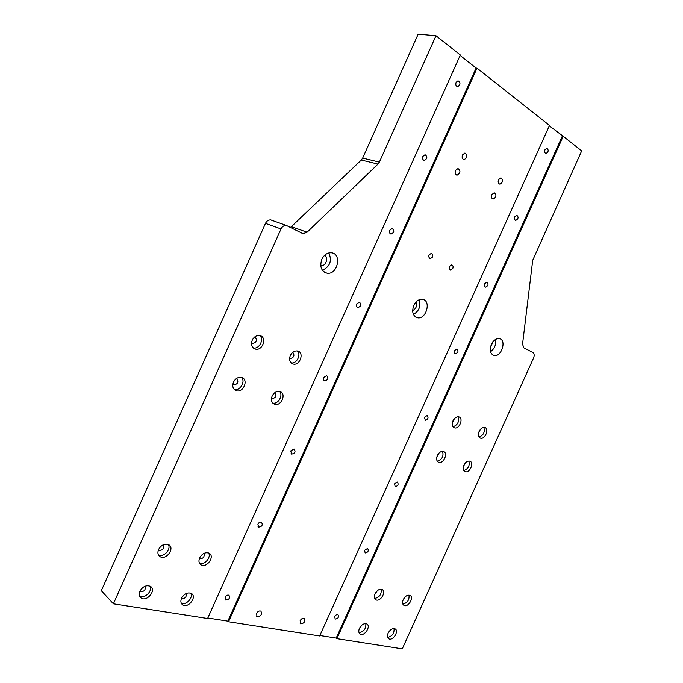 <?xml version="1.0" encoding="UTF-8"?>
<svg xmlns="http://www.w3.org/2000/svg" width="683" height="683" viewBox="0 0 683 683"><rect width="100%" height="100%" fill="white"/><g stroke="black" fill="none" stroke-linecap="round" stroke-linejoin="round"><path stroke-width="1.02" d="M452.786 268.47L450.498 270.135C448.432 268.086 448.825 266.344 451.694 264.91C453.051 265.371 453.41 266.558 452.786 268.47M432.51 257.09L430.17 258.78C427.976 256.697 428.361 254.913 431.315 253.419C432.749 253.897 433.142 255.118 432.51 257.09M272.099 220.327L270.681 219.909C268.419 219.824 266.686 220.976 265.482 223.367L281.012 228.942L113.395 603.806L207.589 618.491L460.342 54.99L435.993 35.738L379.364 162.11L362.664 158.089L361.307 160.035L377.989 164.099L379.364 162.11M460.137 55.443L476.102 68.052L477.007 68.155L228.532 621.761L227.857 621.137L207.811 617.995M476.102 68.052L227.857 621.137M422.897 156.373C422.222 158.644 422.734 160.001 424.425 160.454C427.413 158.593 427.618 156.68 425.048 154.708L422.897 156.373M356.697 303.935C356.065 305.839 356.475 307.06 357.918 307.598C361.187 306.274 361.674 304.456 359.395 302.134L356.697 303.935M290.762 450.891L291.615 454.11C295.065 453.358 295.876 451.651 294.066 448.987L290.762 450.891M225.1 597.258L225.603 600.024C229.07 599.785 230.197 598.197 228.976 595.26C227.473 594.756 226.175 595.422 225.1 597.258M257.892 524.151L258.567 527.139C262.041 526.661 263.023 525.014 261.495 522.205C260.061 521.803 258.857 522.452 257.892 524.151M323.699 377.486C323.093 379.219 323.443 380.371 324.732 380.926C328.113 379.893 328.762 378.126 326.687 375.633L323.699 377.486M389.762 230.222C389.114 232.314 389.575 233.612 391.146 234.098C394.287 232.502 394.629 230.632 392.179 228.498L389.762 230.222M456.099 82.361C455.407 84.82 455.954 86.246 457.747 86.647C460.573 84.547 460.666 82.592 458.02 80.782L456.099 82.361M228.532 621.761L319.661 635.967L549.499 125.441L477.007 68.155M549.32 125.86L563.21 136.276L336.907 638.656L336.207 638.076L319.866 635.523M562.314 136.122L336.207 638.076M364.645 550.259L365.14 552.957C368.069 552.359 368.905 550.848 367.659 548.415L364.645 550.259M424.536 417.245L425.261 420.293C428.121 419.319 428.745 417.731 427.131 415.512L424.536 417.245M484.648 283.744C484.042 285.554 484.358 286.681 485.596 287.125C488.302 285.776 488.721 284.111 486.834 282.122L484.648 283.744M544.991 149.748C544.342 151.831 544.71 153.069 546.101 153.47C548.62 151.754 548.859 150.012 546.801 148.245L544.991 149.748M514.794 216.81C514.162 218.756 514.512 219.935 515.827 220.361C518.448 218.825 518.764 217.117 516.783 215.247L514.794 216.81M454.562 350.558C453.982 352.232 454.263 353.307 455.407 353.768C458.199 352.607 458.711 350.977 456.953 348.876L454.562 350.558M394.561 483.812L395.175 486.68C398.078 485.903 398.804 484.358 397.369 482.027L394.561 483.812M334.781 616.578L335.174 619.105C338.102 618.678 339.041 617.21 338 614.683C336.77 614.324 335.703 614.956 334.781 616.578M336.907 638.656L402.27 648.85L533.577 357.969C534.558 355.373 534.311 353.546 532.834 352.471L523.887 347.843L522.538 344.232L532.714 260.283L581.685 150.875L563.21 136.276M388.098 633.184C390.113 629.581 392.418 628.138 395.005 628.847C399.401 630.768 392.93 641.235 388.84 638.81C387.278 637.76 387.022 635.882 388.098 633.184L390.249 630.204M374.993 593.843C376.999 590.24 379.347 588.797 382.036 589.497C386.757 591.427 380.346 602.278 375.923 599.819C374.182 598.709 373.874 596.72 374.993 593.843M437.325 455.535C438.981 452.419 441.005 451.062 443.404 451.463C448.466 452.744 443.583 464.15 438.759 462.314C436.548 461.221 436.07 458.959 437.325 455.535M479.125 431.408C480.653 428.48 482.522 427.165 484.725 427.473C489.566 428.523 485.135 439.741 480.516 438.153C478.322 437.111 477.861 434.866 479.125 431.408M452.949 420.882C454.519 417.876 456.466 416.545 458.78 416.869C463.902 417.97 459.403 429.53 454.502 427.865C452.172 426.773 451.659 424.45 452.949 420.882M463.919 465.114C465.524 462.075 467.462 460.743 469.742 461.119C474.531 462.323 469.759 473.413 465.2 471.671C463.108 470.621 462.681 468.436 463.919 465.114M403.235 599.631C405.164 596.148 407.392 594.722 409.928 595.363C414.419 597.155 408.28 607.742 404.08 605.437C402.415 604.387 402.125 602.449 403.235 599.631M359.446 628.334C361.546 624.612 363.971 623.144 366.72 623.92C371.33 625.987 364.56 636.71 360.265 634.114C358.635 633.013 358.362 631.083 359.446 628.334M491.384 344.394C493.476 340.296 496.106 338.375 499.264 338.631C507.008 339.682 501.501 357.405 494.048 355.476C490.24 353.914 489.352 350.217 491.384 344.394M256.518 613.479C257.756 611.353 259.224 610.568 260.915 611.123C262.255 614.469 260.966 616.314 257.056 616.647L256.518 613.479M491.811 194.629L494.219 192.743C496.772 194.996 496.43 197.105 493.194 199.052C491.504 198.54 491.043 197.063 491.811 194.629M462.493 154.921L464.927 153.001C467.778 155.263 467.514 157.474 464.141 159.634C462.254 159.122 461.699 157.551 462.493 154.921M498.539 179.672L500.904 177.793C503.473 180.022 503.158 182.139 499.947 184.137C498.24 183.633 497.77 182.139 498.539 179.672M455.51 170.477L457.994 168.539C460.82 170.844 460.53 173.047 457.123 175.147C455.262 174.626 454.716 173.064 455.51 170.477M300.127 620.753C301.288 618.738 302.646 617.97 304.208 618.448C305.472 621.598 304.268 623.391 300.614 623.818L300.127 620.753M413.77 305.421C415.973 301.101 418.875 299.069 422.461 299.325C431.579 300.375 426.26 319.798 417.45 317.757C412.822 316.016 411.601 311.9 413.77 305.421M377.989 164.099L307.094 232.203L291.342 226.671L290.565 227.294M281.012 228.942C282.241 226.5 284 225.322 286.279 225.399L302.023 233.21L303.372 233.62L307.094 232.203M199.615 557.9C202.168 553.537 205.31 551.949 209.041 553.153C215.29 556.099 206.889 568.444 201.058 564.858C198.873 563.398 198.394 561.076 199.615 557.9M139.913 591.213C142.807 586.441 146.307 584.819 150.414 586.356C156.757 589.881 147.05 602.218 141.185 598.043C139.153 596.507 138.726 594.227 139.913 591.213M290.309 355.467C292.119 352.061 294.552 350.575 297.617 351.002C304.652 352.402 299.863 366.088 293.084 363.996C289.78 362.605 288.849 359.762 290.309 355.467M233.466 382.121C235.464 378.425 238.179 376.879 241.611 377.494C249.03 379.33 243.37 393.254 236.241 390.693C232.937 389.182 232.015 386.322 233.466 382.121M252.24 340.16C254.093 336.668 256.646 335.14 259.89 335.584C267.42 337.043 262.614 351.25 255.348 349.064C251.779 347.596 250.746 344.633 252.24 340.16M272.133 396.046C274.071 392.452 276.649 390.941 279.868 391.513C286.809 393.246 281.276 406.684 274.626 404.268C271.544 402.833 270.716 400.093 272.133 396.046M158.576 549.491C161.282 544.932 164.637 543.327 168.641 544.675C175.258 547.92 166.285 560.572 160.121 556.662C157.85 555.108 157.338 552.718 158.576 549.491M181.533 598.257C184.256 593.689 187.535 592.093 191.351 593.45C197.37 596.652 188.32 608.732 182.745 604.899C180.764 603.448 180.363 601.236 181.533 598.257M321.838 259.258C324.143 254.733 327.336 252.573 331.409 252.778C342.294 253.7 337.556 275.24 326.969 273.174C321.232 271.236 319.524 266.601 321.838 259.258M435.993 35.738L418.167 34.15L362.664 158.089M291.342 226.671L361.307 160.035M419.2 299.752C421.018 306.129 419.097 311.03 413.428 314.462M415.938 302.099C417.304 305.882 416.203 308.69 412.626 310.534M328.847 252.932C332.194 260.804 330.043 266.592 322.385 270.272M324.587 255.331C328.941 257.534 325.723 266.652 320.942 265.67L320.745 265.636M495.491 339.485C496.293 344.539 494.637 348.612 490.531 351.702M492.75 342.063L490.36 347.954M359.369 628.522L361.99 625.013M365.823 623.639C366.156 628.71 363.894 631.732 359.045 632.706M403.107 599.93L405.267 596.771M408.997 595.132C409.459 599.93 407.409 602.918 402.85 604.096M463.407 466.566L465.362 462.895M468.837 460.999C469.981 465.695 468.29 468.871 463.783 470.536M452.325 422.897L454.451 418.594M457.943 416.775C459.42 421.667 457.772 425.005 452.991 426.781M181.388 598.615C185.025 598.837 186.647 597.13 186.254 593.493M190.856 593.194C193.443 597.727 185.955 605.642 181.294 603.268M158.336 550.097L158.721 550.378C162.93 550.43 164.483 548.543 163.374 544.718M168.317 544.513C171.459 549.269 163.57 557.746 158.499 555.014M271.45 398.505L271.902 398.701C275.855 397.933 276.871 395.884 274.967 392.554M279.56 391.436C283.565 395.278 278.058 404.626 272.713 403.038M252.42 343.54L251.515 343.062L252.42 343.54C256.782 342.303 257.576 340.083 254.81 336.873M259.762 335.558C264.466 339.391 259.079 349.576 253.231 347.903M232.792 384.546L233.629 385.007C238.034 384.034 238.982 381.857 236.463 378.502M241.466 377.451C245.906 381.524 239.938 391.368 234.201 389.412M289.592 358.396L290.079 358.584C294.006 357.602 294.902 355.501 292.768 352.283M297.31 350.942C301.553 354.579 296.533 364.218 291.103 362.861M139.819 591.418L140.066 591.598C144.139 591.879 145.829 590.078 145.129 586.202M150.021 586.134C152.813 591 144.574 599.162 139.691 596.327M199.316 558.651L199.41 558.703C203.175 558.779 204.695 557.004 203.969 553.367M208.597 552.948C211.482 557.379 204.311 565.575 199.504 563.296M478.552 433.142L480.405 429.376M483.82 427.387C485.126 432.04 483.538 435.267 479.065 437.069M436.761 457.251L439.015 453.051M442.567 451.335C443.865 456.278 442.106 459.557 437.282 461.179M374.788 594.338L377.383 590.667M381.157 589.25C381.686 594.312 379.517 597.377 374.651 598.462M394.057 628.582C394.347 633.389 392.213 636.334 387.662 637.41M113.395 603.806L101.315 590.71L265.482 223.367M449.986 269.964L450.498 270.135M429.607 258.592L430.17 258.78M425.261 420.293L424.826 420.062M485.596 287.125L485.143 286.98M424.425 160.454L423.801 160.309M357.918 307.598L357.252 307.316M291.615 454.11L291.009 453.725M225.603 600.024L225.134 599.606M258.567 527.139L258.029 526.73M324.732 380.926L324.084 380.593M391.146 234.098L390.488 233.893M457.747 86.647L457.166 86.57M515.827 220.361L515.392 220.242M455.407 353.768L454.955 353.581M257.056 616.647L256.56 616.211M493.194 199.052L492.622 198.907M464.141 159.634L463.492 159.498M499.947 184.137L499.384 184M457.123 175.147L456.466 174.993M300.614 623.818L300.179 623.442M303.372 233.62L301.57 232.98M286.279 225.399L270.681 219.909M417.45 317.757L415.529 316.989M326.969 273.174L324.212 272.082M494.048 355.476L492.656 354.904M360.265 634.114L359.54 633.525M404.08 605.437L403.38 604.925M465.2 471.671L464.38 471.227M454.502 427.865L453.572 427.396M182.745 604.899L181.576 603.763M160.121 556.662L158.695 555.339M274.626 404.268L272.935 403.269M255.348 349.064L253.333 347.989M236.241 390.693L234.303 389.515M293.084 363.996L291.334 363.074M141.185 598.043L139.913 596.729M201.058 564.858L199.769 563.714M480.516 438.153L479.679 437.735M438.759 462.314L437.854 461.819M375.923 599.819L375.155 599.239M388.84 638.81L388.175 638.281M290.079 358.584L289.592 358.327M233.629 385.007L232.792 384.503M271.902 398.701L271.458 398.437"/></g></svg>
